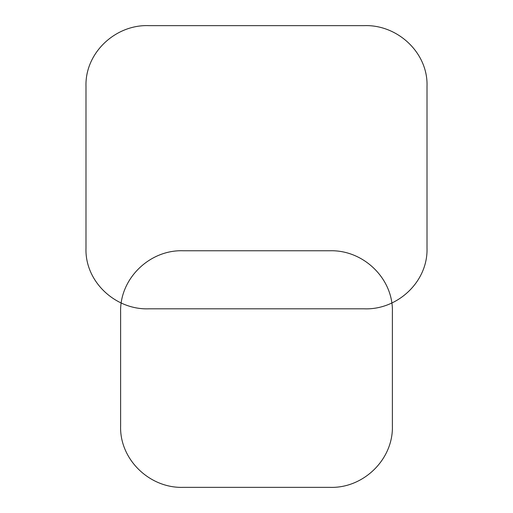 <?xml version="1.0" encoding="UTF-8"?>
<svg xmlns="http://www.w3.org/2000/svg" width="513" height="513" viewBox="0 0 513 513"><rect width="100%" height="100%" fill="white"/><g stroke="black" fill="none" stroke-linecap="round" stroke-linejoin="round"><path stroke-width="0.77" d="M427.008 247.952L427.008 86.511C428.317 52.698 397.267 24.226 363.89 25.65L149.11 25.65C115.867 24.169 84.831 52.563 85.992 86.511L85.992 247.952C84.683 281.765 115.733 310.237 149.11 308.813L363.89 308.813C397.133 310.294 428.169 281.9 427.008 247.952M392.387 425.739L392.387 312.385C393.599 278.642 363.3 249.619 329.705 250.767L183.295 250.767C149.854 249.465 119.523 278.553 120.613 312.385L120.613 425.739C119.401 459.475 149.7 488.498 183.295 487.35L329.705 487.35C363.146 488.652 393.477 459.571 392.387 425.739"/></g></svg>

